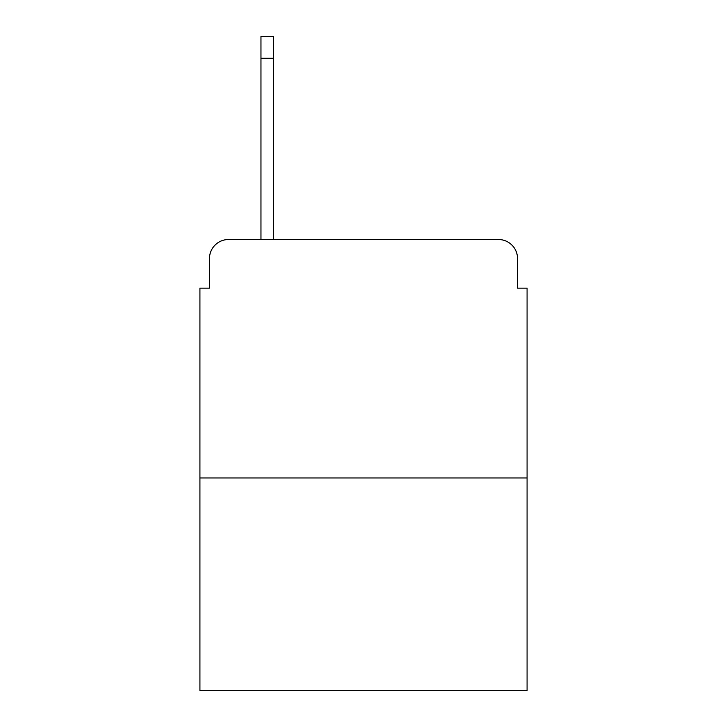 <?xml version="1.0" encoding="UTF-8"?>
<svg xmlns="http://www.w3.org/2000/svg" width="727" height="727" viewBox="0 0 727 727"><rect width="100%" height="100%" fill="white"/><g stroke="black" fill="none" stroke-linecap="round" stroke-linejoin="round"><path stroke-width="1.09" d="M209.467 258.585L209.467 288.146L209.467 258.585A19.075 19.075 0 0 1 228.542 239.51L260.966 239.51L260.966 36.35L273.37 36.35L273.37 58.287L260.966 58.287M527.075 477.957L199.925 477.957L199.925 690.65L527.075 690.65L527.075 288.146L517.533 288.146L517.533 258.585A19.075 19.075 0 0 0 498.458 239.51L228.542 239.51M199.925 477.957L199.925 288.146L209.467 288.146M273.37 58.287L273.37 239.51L289.101 239.51M437.899 239.51L498.458 239.51M517.533 288.146L517.533 258.585"/></g></svg>
